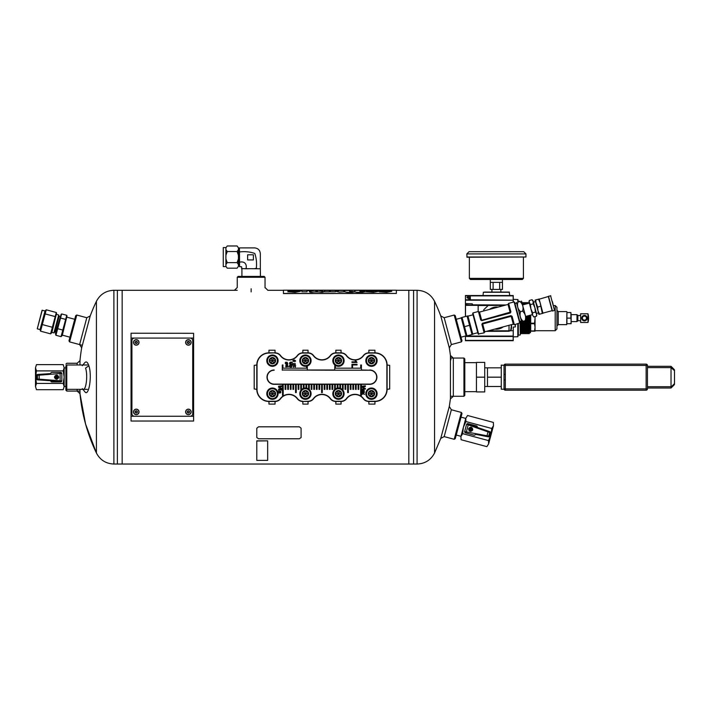 <?xml version="1.0" encoding="UTF-8"?>
<svg xmlns="http://www.w3.org/2000/svg" width="710" height="710" viewBox="0 0 710 710"><rect width="100%" height="100%" fill="white"/><g stroke="black" fill="none" stroke-linecap="round" stroke-linejoin="round"><path stroke-width="1.06" d="M77.141 389.328L77.141 391.068L79.981 393.668L85.582 424.074L96.418 453.024C100.137 460.044 105.959 463.71 113.893 464.029L122.155 464.029L122.155 290.301L122.155 464.029L408.818 464.029L408.818 290.301L408.818 464.029L413.593 464.029L413.593 290.301L413.593 464.029L417.081 464.029L417.081 290.301C425.015 290.621 430.837 294.286 434.555 301.306L434.555 453.024C430.837 460.044 425.015 463.71 417.081 464.029M69.589 341.892L68.968 340.827L75.713 315.657L76.778 315.036L69.589 341.892L82.174 345.264M237.246 277.273L238.116 276.403L264.173 276.403L265.043 277.273L237.246 277.273L237.246 287.523M79.804 391.068L66.775 391.068L65.906 390.198L65.906 388.459L66.775 389.328L87.392 389.328M66.775 391.068L66.775 365.002L87.392 365.002M77.141 365.002L77.141 363.263L66.775 363.263L65.906 364.132M454.196 315.036L455.261 315.657L462.006 340.827L461.385 341.892L454.196 315.036L444.176 317.725L440.759 315.941L449.297 347.82A175.734 175.734 0 0 1 450.903 359.792M444.176 317.725L451.365 344.572L461.385 341.892M463.941 358.053L464.801 358.923L464.801 395.408L463.941 396.278L463.941 358.053L450.903 358.053M450.424 398.878L453.344 396.278L453.344 358.053L450.424 355.453L450.424 398.878L449.297 406.51L440.759 438.389L434.555 453.024M82.289 365.685L84.792 362.677C86.265 361.088 87.614 362.109 88.848 365.73L85.555 368.126C88.004 375.031 86.123 390.491 83.159 389.231M88.848 365.73C92.415 375.856 88.697 397.627 84.792 391.645L82.289 388.645M79.981 365.002L79.981 360.662A175.734 175.734 0 0 1 81.677 347.82L90.214 315.941A175.734 175.734 0 0 1 96.418 301.306L96.418 453.024A175.734 175.734 0 0 1 79.981 393.668L79.981 389.328M76.778 315.036L86.797 317.725L79.609 344.572L81.677 347.82M440.759 438.389L444.176 436.606L451.365 409.759L449.297 406.51M461.385 412.439L462.006 413.504L455.261 438.673L454.196 439.295L461.385 412.439L451.365 409.759M191.86 333.301L131.048 333.23L193.599 333.301L193.599 421.03L131.048 421.03L191.86 421.03M113.893 464.029L113.893 290.301L117.381 290.301L117.381 464.029L117.381 290.301L237.246 290.301M408.818 292.467L408.818 290.301L417.081 290.301M136.267 411.037A0.87 0.87 0 0 1 137.021 412.341A0.87 0.87 0 0 1 135.512 412.341A0.87 0.87 0 0 1 136.267 411.037A0.87 0.87 0 0 1 137.021 412.341A0.87 0.87 0 0 1 135.512 412.341A0.87 0.87 0 0 1 136.267 411.037M133.507 411.906A2.76 2.76 0 0 1 136.267 409.146A2.76 2.76 0 0 1 139.027 411.906A2.76 2.76 0 0 1 136.267 414.667A2.76 2.76 0 0 1 133.507 411.906A2.76 2.76 0 0 1 136.267 409.146A2.76 2.76 0 0 1 139.027 411.906A2.76 2.76 0 0 1 136.267 414.667A2.76 2.76 0 0 1 133.507 411.906M188.381 341.554A0.87 0.87 0 0 1 189.135 342.85A0.87 0.87 0 0 1 187.635 342.85A0.87 0.87 0 0 1 188.381 341.554A0.87 0.87 0 0 1 189.135 342.85A0.87 0.87 0 0 1 187.635 342.85A0.87 0.87 0 0 1 188.381 341.554M185.629 342.415A2.76 2.76 0 0 1 188.381 339.664A2.76 2.76 0 0 1 191.141 342.415A2.76 2.76 0 0 1 188.381 345.175A2.76 2.76 0 0 1 185.629 342.415A2.76 2.76 0 0 1 188.381 339.664A2.76 2.76 0 0 1 191.141 342.415A2.76 2.76 0 0 1 188.381 345.175A2.76 2.76 0 0 1 185.629 342.415M268.966 404.096L275.045 404.096L275.045 401.487L268.966 401.487L268.966 404.096M335.848 404.096L341.057 404.096L341.057 401.487L335.848 401.487L335.848 404.096M368.854 404.096L374.942 404.096L374.942 401.487L368.854 401.487L368.854 404.096M341.057 350.234L335.848 350.234L335.848 352.843L341.057 352.843L341.057 350.234M254.198 365.357L254.198 388.973L256.798 389.328L256.798 365.002L254.198 365.357M389.701 388.973L389.701 365.357L387.101 365.002L387.101 389.328L389.701 388.973M275.045 350.234L268.966 350.234L268.966 352.843L275.045 352.843L275.045 350.234M308.051 350.234L302.842 350.234L302.842 352.843L308.051 352.843L308.051 350.234M374.942 350.234L368.854 350.234L368.854 352.843L374.942 352.843L374.942 350.234M302.842 404.096L308.051 404.096L308.051 401.487L302.842 401.487L302.842 404.096M66.775 365.002L65.906 365.872L65.906 388.459M131.048 421.03L131.048 333.301M340.543 388.423L340.543 384.119L350.27 384.119L350.27 389.373L350.962 389.373L350.962 384.119L352.87 384.119L352.87 389.373L353.571 389.373L353.571 384.119L369.724 384.119A6.949 6.949 0 0 0 376.673 377.161A6.949 6.949 0 0 0 369.724 370.212L361.417 370.212L361.417 365.002L360.715 365.002L360.715 368.179L335.351 368.179L335.351 365.375M360.689 384.332L358.781 384.332M334.845 365.002L334.658 370.212L282.269 369.999M358.089 384.332L356.171 384.332M355.479 384.332L353.571 384.332M352.87 384.332L350.962 384.332M350.27 384.332L348.361 384.332M347.66 384.332L345.752 384.332M345.06 384.332L343.143 384.332M342.451 384.332L340.543 384.332M339.841 384.332L337.933 384.332M337.241 384.332L335.324 384.332M334.632 384.332L332.724 384.332M332.023 384.332L330.114 384.332M329.422 384.332L327.505 384.332M326.813 384.332L324.905 384.332M324.213 384.332L322.296 384.332M321.603 384.332L319.695 384.332M318.994 384.332L317.086 384.332M316.394 384.332L314.477 384.332M313.784 384.332L311.876 384.332M311.175 384.332L309.267 384.332M308.575 384.332L306.658 384.332M305.966 384.332L304.058 384.332M303.356 384.332L301.448 384.332M300.756 384.332L298.848 384.332M298.147 384.332L296.239 384.332M295.546 384.332L293.629 384.332M292.937 384.332L291.029 384.332M290.328 384.332L288.42 384.332M287.727 384.332L285.81 384.332M285.118 384.332L283.21 384.332M282.509 384.332L274.175 384.332A7.171 7.171 0 0 1 267.004 377.161A7.171 7.171 0 0 1 274.175 369.999M307.288 369.999L334.658 369.999M361.417 369.999L369.724 370.212M361.39 384.332L369.724 384.332A7.171 7.171 0 0 0 376.895 377.161A7.171 7.171 0 0 0 369.724 369.999M313.438 398.576A10.641 10.641 0 0 1 330.469 398.576A6.727 6.727 0 0 0 335.848 401.265L341.057 401.265A6.727 6.727 0 0 0 346.445 398.576A10.641 10.641 0 0 1 363.476 398.576A6.727 6.727 0 0 0 368.854 401.265L374.942 401.265A11.937 11.937 0 0 0 386.879 389.328L386.879 365.002A11.937 11.937 0 0 0 374.942 353.065L368.854 353.065A6.727 6.727 0 0 0 363.476 355.754A10.641 10.641 0 0 1 346.445 355.754A6.727 6.727 0 0 0 341.057 353.065L335.848 353.065A6.727 6.727 0 0 0 330.469 355.754A10.641 10.641 0 0 1 313.438 355.754A6.727 6.727 0 0 0 308.051 353.065L302.842 353.065A6.727 6.727 0 0 0 297.454 355.754L297.277 355.621A10.428 10.428 0 0 1 280.601 355.621A6.949 6.949 0 0 0 275.045 352.843L268.966 353.065A11.937 11.937 0 0 0 257.02 365.002L257.02 389.328A11.937 11.937 0 0 0 268.966 401.265L275.045 401.265A6.727 6.727 0 0 0 280.423 398.576L280.601 398.709A10.428 10.428 0 0 1 297.277 398.709A6.949 6.949 0 0 0 302.842 401.487L308.051 401.265A6.727 6.727 0 0 0 313.438 398.576L313.607 398.709A10.428 10.428 0 0 1 330.292 398.709A6.949 6.949 0 0 0 335.848 401.487L335.848 401.265M275.045 353.065A6.727 6.727 0 0 1 280.423 355.754A10.641 10.641 0 0 0 297.454 355.754M302.842 401.265A6.727 6.727 0 0 1 297.454 398.576A10.641 10.641 0 0 0 280.423 398.576M274.175 370.212A6.949 6.949 0 0 0 267.226 377.161A6.949 6.949 0 0 0 274.175 384.119L285.118 384.119L285.118 389.373L285.81 389.373L285.81 384.119L287.727 384.119L287.727 389.373L288.42 389.373L288.42 384.119L298.147 384.119L298.147 389.373L298.848 389.373L298.848 384.119L300.756 384.119L300.756 389.373L301.448 389.373L301.448 384.119L311.175 384.119L311.175 389.373L311.876 389.373L311.876 384.119L313.784 384.119L313.784 389.373L314.477 389.373L314.477 384.119L321.603 384.119L321.603 392.594L322.296 392.594L322.296 384.119L324.213 384.119L324.213 389.373L324.905 389.373L324.905 384.119L326.813 384.119L326.813 389.373L327.505 389.373L327.505 384.119L337.241 384.119L337.241 388.157M337.933 388.05L337.933 384.119L339.841 384.119L339.841 388.201M285.81 384.119L285.118 384.119M288.42 384.119L287.727 384.119M298.848 384.119L298.147 384.119M301.448 384.119L300.756 384.119M311.876 384.119L311.175 384.119M314.477 384.119L313.784 384.119M322.296 384.119L321.603 384.119M324.905 384.119L324.213 384.119M327.505 384.119L326.813 384.119M337.933 384.119L337.241 384.119M340.543 384.119L339.841 384.119M350.962 384.119L350.27 384.119M353.571 384.119L352.87 384.119M334.658 370.212L361.417 370.212M368.854 401.265L368.854 401.487A6.949 6.949 0 0 1 363.298 398.709A10.428 10.428 0 0 0 346.622 398.709L346.445 398.576M341.057 353.065L341.057 352.843A6.949 6.949 0 0 1 346.622 355.621A10.428 10.428 0 0 0 363.298 355.621L363.476 355.754M308.051 353.065L308.051 352.843A6.949 6.949 0 0 1 313.607 355.621A10.428 10.428 0 0 0 330.292 355.621L330.469 355.754M386.879 365.002L387.101 365.002A12.159 12.159 0 0 0 374.942 352.843L374.942 353.065M257.02 389.328L256.798 389.328A12.159 12.159 0 0 0 268.966 401.487L268.966 401.265M268.966 353.065L268.966 352.843A12.159 12.159 0 0 0 256.798 365.002L257.02 365.002M374.942 401.265L374.942 401.487A12.159 12.159 0 0 0 387.101 389.328L386.879 389.328M302.842 353.065L302.842 352.843A6.949 6.949 0 0 0 297.277 355.621M275.045 401.265L275.045 401.487A6.949 6.949 0 0 0 280.601 398.709M308.051 401.265L308.051 401.487A6.949 6.949 0 0 0 313.607 398.709M341.057 401.265L341.057 401.487A6.949 6.949 0 0 0 346.622 398.709M368.854 353.065L368.854 352.843A6.949 6.949 0 0 0 363.298 355.621M335.848 353.065L335.848 352.843A6.949 6.949 0 0 0 330.292 355.621M357.032 362.464L351.956 362.464L351.956 361.851L355.914 361.851L355.169 360.609L355.763 360.609L357.032 362.464M351.956 367.434L351.956 364.292L357.015 364.292L357.015 364.958L352.559 364.958L352.559 367.434L351.956 367.434M361.905 386.24L365.384 385.796L365.384 386.488L362.411 387.474L365.384 388.494L365.384 389.107L361.905 389.107L364.816 388.663L361.905 387.243L364.869 386.24L361.905 386.24M361.905 391.529L362.224 391.45C362.171 389.311 362.597 389.293 363.511 391.414L363.715 389.719C364.887 391.29 364.283 392.044 361.905 391.964L361.905 391.529M362.295 390.234L363.183 391.414L362.295 390.234M361.905 392.728L361.905 392.204L363.209 393.127L364.434 392.275L363.564 393.375L364.434 394.503L363.218 393.651L361.905 394.556L362.872 393.393L361.905 392.728M278.515 386.24L281.985 385.796L281.985 386.488L279.012 387.474L281.985 388.494L281.985 389.107L278.515 389.107L281.417 388.663L278.515 387.243L281.471 386.24L278.515 386.24M281.506 390.225L281.985 389.799L281.506 390.225M278.515 390.225L281.036 389.799L278.515 390.225M278.515 391.29L280.672 391.254C281.222 392.701 280.503 393.251 278.515 392.914L278.515 392.488C281.107 392.115 281.107 391.716 278.515 391.29M294.268 360.352C290.523 361.594 298.022 361.567 294.268 360.352M294.268 360.005C298.945 362.082 289.369 361.798 294.268 360.005M293.23 363.653L292.902 365.02L292.902 363.183C294.641 364.62 295.289 364.754 294.854 363.6L294.89 363.245C295.777 365.109 295.227 365.251 293.23 363.653M294.57 365.827C293.452 367.505 293.132 367.363 293.629 365.384L293.656 365.739C293.558 367.043 293.727 367.043 294.171 365.756L295.635 365.712L295.316 367.088L295.316 365.978L294.57 365.827M292.13 362.659C289.147 363.156 289.147 363.635 292.13 364.106L292.13 364.47C288.713 365.623 288.677 361.195 292.13 362.295L292.13 362.659M291.322 366.715C291.748 365.171 291.482 365.277 290.532 367.034C289.023 366.662 288.926 365.969 290.239 364.958L290.275 365.304C289.644 366.901 289.822 366.955 290.807 365.455C292.334 365.251 292.511 365.783 291.348 367.07L291.322 366.715M287.816 363.884C285.491 364.15 284.772 363.591 285.642 362.18L286.068 363.538C286.609 361.718 287.106 361.736 287.568 363.573L287.816 363.884M286.849 362.464C284.302 363.635 289.316 363.706 286.849 362.464M285.802 365.783L286.059 365.712C286.015 363.999 286.352 363.99 287.089 365.694L287.248 364.336C288.18 365.597 287.701 366.191 285.802 366.129L285.802 365.783M286.121 364.745L286.822 365.685L286.121 364.745M285.802 366.884L288.579 366.546L285.802 366.884M334.632 389.515L334.632 384.119M335.324 384.119L335.324 388.965M308.575 388.965L308.575 384.119M309.267 384.119L309.267 389.515M283.21 384.119L283.21 395.408L282.509 395.408L282.509 384.119M348.361 384.119L348.361 392.586L347.66 392.586L347.66 384.119M345.752 384.119L345.752 389.373L345.06 389.373L345.06 384.119M343.143 384.119L343.143 389.373L342.451 389.373L342.451 384.119M358.781 384.119L358.781 389.373L358.089 389.373L358.089 384.119M356.171 384.119L356.171 389.373L355.479 389.373L355.479 384.119M332.724 384.119L332.724 389.373L332.023 389.373L332.023 384.119M330.114 384.119L330.114 389.373L329.422 389.373L329.422 384.119M319.695 384.119L319.695 389.373L318.994 389.373L318.994 384.119M317.086 384.119L317.086 389.373L316.394 389.373L316.394 384.119M296.239 384.119L296.239 392.594L295.546 392.594L295.546 384.119M293.629 384.119L293.629 389.373L292.937 389.373L292.937 384.119M291.029 384.119L291.029 389.373L290.328 389.373L290.328 384.119M306.658 384.119L306.658 388.157M305.966 388.05L305.966 384.119M304.058 384.119L304.058 388.201M303.356 388.423L303.356 384.119M282.269 370.212L282.269 365.002L282.962 365.002L282.962 368.179L306.587 368.179L306.587 366.191M307.288 365.996L307.288 370.212M361.39 384.119L361.39 395.408L360.689 395.408L360.689 384.119M267.484 393.668A4.952 4.952 0 0 1 274.912 389.382A4.952 4.952 0 0 1 274.912 397.955A4.952 4.952 0 0 1 267.484 393.668M269.303 393.668A3.133 3.133 0 0 1 274.007 390.953A3.133 3.133 0 0 1 274.007 396.384A3.133 3.133 0 0 1 269.303 393.668M266.791 393.668A5.644 5.644 0 0 1 275.258 388.778A5.644 5.644 0 0 1 275.258 398.558A5.644 5.644 0 0 1 266.791 393.668M270.901 391.121L273.945 391.068L270.936 391.068L269.427 393.668L270.936 396.278L273.945 396.278L275.445 393.668L273.945 396.278L272.436 393.668L275.445 393.668L273.945 391.068L275.445 393.668M273.945 391.068L270.936 396.278L273.945 396.278M270.936 391.068L272.436 393.668L269.463 393.73M300.49 393.668A4.952 4.952 0 0 1 307.918 389.382A4.952 4.952 0 0 1 307.918 397.955A4.952 4.952 0 0 1 300.49 393.668M302.309 393.668A3.133 3.133 0 0 1 307.013 390.953A3.133 3.133 0 0 1 307.013 396.384A3.133 3.133 0 0 1 302.309 393.668M299.798 393.668A5.644 5.644 0 0 1 308.264 388.778A5.644 5.644 0 0 1 308.264 398.558A5.644 5.644 0 0 1 299.798 393.668M303.907 391.121L306.951 391.068L303.942 391.068L302.433 393.668L303.942 396.278L306.951 396.278L308.451 393.668L306.951 396.278L305.442 393.668L308.451 393.668L306.951 391.068L308.451 393.668M306.951 391.068L303.942 396.278L306.951 396.278M303.942 391.068L305.442 393.668L302.469 393.73M333.505 393.668A4.952 4.952 0 0 1 340.933 389.382A4.952 4.952 0 0 1 340.933 397.955A4.952 4.952 0 0 1 333.505 393.668M335.315 393.668A3.133 3.133 0 0 1 340.019 390.953A3.133 3.133 0 0 1 340.019 396.384A3.133 3.133 0 0 1 335.315 393.668M332.812 393.668A5.644 5.644 0 0 1 341.279 388.778A5.644 5.644 0 0 1 341.279 398.558A5.644 5.644 0 0 1 332.812 393.668M336.913 391.121L339.957 391.068L336.948 391.068L335.448 393.668L336.948 396.278L339.957 396.278L341.466 393.668L339.957 396.278L338.457 393.668L341.466 393.668L339.957 391.068L341.466 393.668M339.957 391.068L336.948 396.278L339.957 396.278M336.948 391.068L338.457 393.668L335.484 393.73M366.511 393.668A4.952 4.952 0 0 1 373.939 389.382A4.952 4.952 0 0 1 373.939 397.955A4.952 4.952 0 0 1 366.511 393.668M368.33 393.668A3.133 3.133 0 0 1 373.034 390.953A3.133 3.133 0 0 1 373.034 396.384A3.133 3.133 0 0 1 368.33 393.668M365.819 393.668A5.644 5.644 0 0 1 374.285 388.778A5.644 5.644 0 0 1 374.285 398.558A5.644 5.644 0 0 1 365.819 393.668M369.919 391.121L372.972 391.068L369.963 391.068L368.454 393.668L369.963 396.278L372.972 396.278L374.472 393.668L372.972 396.278L371.463 393.668L374.472 393.668L372.972 391.068L374.472 393.668M372.972 391.068L369.963 396.278L372.972 396.278M369.963 391.068L371.463 393.668L368.49 393.73M267.484 360.662A4.952 4.952 0 0 1 274.912 356.376A4.952 4.952 0 0 1 274.912 364.949A4.952 4.952 0 0 1 267.484 360.662M269.303 360.662A3.133 3.133 0 0 1 274.007 357.946A3.133 3.133 0 0 1 274.007 363.378A3.133 3.133 0 0 1 269.303 360.662M266.791 360.662A5.644 5.644 0 0 1 275.258 355.772A5.644 5.644 0 0 1 275.258 365.552A5.644 5.644 0 0 1 266.791 360.662M270.901 358.115L273.945 358.053L270.936 358.053L269.427 360.662L270.936 363.263L273.945 363.263L275.445 360.662L273.945 363.263L272.436 360.662L275.445 360.662L273.945 358.053L275.445 360.662M273.945 358.053L270.936 363.263L273.945 363.263M270.936 358.053L272.436 360.662L269.463 360.724M366.511 360.662A4.952 4.952 0 0 1 373.939 356.376A4.952 4.952 0 0 1 373.939 364.949A4.952 4.952 0 0 1 366.511 360.662M368.33 360.662A3.133 3.133 0 0 1 373.034 357.946A3.133 3.133 0 0 1 373.034 363.378A3.133 3.133 0 0 1 368.33 360.662M365.819 360.662A5.644 5.644 0 0 1 374.285 355.772A5.644 5.644 0 0 1 374.285 365.552A5.644 5.644 0 0 1 365.819 360.662M369.919 358.115L372.972 358.053L369.963 358.053L368.454 360.662L369.963 363.263L372.972 363.263L374.472 360.662L372.972 363.263L371.463 360.662L374.472 360.662L372.972 358.053L374.472 360.662M372.972 358.053L369.963 363.263L372.972 363.263M369.963 358.053L371.463 360.662L368.49 360.724M300.49 360.662A4.952 4.952 0 0 1 307.918 356.376A4.952 4.952 0 0 1 307.918 364.949A4.952 4.952 0 0 1 300.49 360.662M302.309 360.662A3.133 3.133 0 0 1 307.013 357.946A3.133 3.133 0 0 1 307.013 363.378A3.133 3.133 0 0 1 302.309 360.662M299.798 360.662A5.644 5.644 0 0 1 308.264 355.772A5.644 5.644 0 0 1 308.264 365.552A5.644 5.644 0 0 1 299.798 360.662M303.907 358.115L306.951 358.053L303.942 358.053L302.433 360.662L303.942 363.263L306.951 363.263L308.451 360.662L306.951 363.263L305.442 360.662L308.451 360.662L306.951 358.053L308.451 360.662M306.951 358.053L303.942 363.263L306.951 363.263M303.942 358.053L305.442 360.662L302.469 360.724M333.505 360.662A4.952 4.952 0 0 1 340.933 356.376A4.952 4.952 0 0 1 340.933 364.949A4.952 4.952 0 0 1 333.505 360.662M335.315 360.662A3.133 3.133 0 0 1 340.019 357.946A3.133 3.133 0 0 1 340.019 363.378A3.133 3.133 0 0 1 335.315 360.662M332.812 360.662A5.644 5.644 0 0 1 341.279 355.772A5.644 5.644 0 0 1 341.279 365.552A5.644 5.644 0 0 1 332.812 360.662M336.913 358.115L339.957 358.053L336.948 358.053L335.448 360.662L336.948 363.263L339.957 363.263L341.466 360.662L339.957 363.263L338.457 360.662L341.466 360.662L339.957 358.053L341.466 360.662M339.957 358.053L336.948 363.263L339.957 363.263M336.948 358.053L338.457 360.662L335.484 360.724M188.381 411.037A0.87 0.87 0 0 1 189.135 412.341A0.87 0.87 0 0 1 187.635 412.341A0.87 0.87 0 0 1 188.381 411.037A0.87 0.87 0 0 1 189.135 412.341A0.87 0.87 0 0 1 187.635 412.341A0.87 0.87 0 0 1 188.381 411.037M185.629 411.906A2.76 2.76 0 0 1 188.381 409.146A2.76 2.76 0 0 1 191.141 411.906A2.76 2.76 0 0 1 188.381 414.667A2.76 2.76 0 0 1 185.629 411.906A2.76 2.76 0 0 1 188.381 409.146A2.76 2.76 0 0 1 191.141 411.906A2.76 2.76 0 0 1 188.381 414.667A2.76 2.76 0 0 1 185.629 411.906M136.267 341.554A0.87 0.87 0 0 1 137.021 342.85A0.87 0.87 0 0 1 135.512 342.85A0.87 0.87 0 0 1 136.267 341.554A0.87 0.87 0 0 1 137.021 342.85A0.87 0.87 0 0 1 135.512 342.85A0.87 0.87 0 0 1 136.267 341.554M133.507 342.415A2.76 2.76 0 0 1 136.267 339.664A2.76 2.76 0 0 1 139.027 342.415A2.76 2.76 0 0 1 136.267 345.175A2.76 2.76 0 0 1 133.507 342.415A2.76 2.76 0 0 1 136.267 339.664A2.76 2.76 0 0 1 139.027 342.415A2.76 2.76 0 0 1 136.267 345.175A2.76 2.76 0 0 1 133.507 342.415M134.527 338.075L190.12 338.075A2.609 2.609 0 0 1 192.729 340.685L192.729 413.646A2.609 2.609 0 0 1 190.12 416.255L134.527 416.255A2.609 2.609 0 0 1 131.918 413.646L131.918 340.685A2.609 2.609 0 0 1 134.527 338.075M646.135 364.132L646.135 365.437L647.44 365.437A1.305 1.305 0 0 0 646.135 364.132L505.325 364.132A1.305 1.305 0 0 0 504.029 365.437L504.029 389.222L501.269 389.222L501.269 365.109L505.325 365.437L505.325 388.894L504.029 388.894A1.305 1.305 0 0 0 505.325 390.198L505.325 388.894L646.135 388.894L646.135 390.198L505.325 390.198M674.118 369.404A1.305 0.754 135 0 1 674.118 370.318L671.021 367.611L671.021 388.024L674.118 384.927A1.305 1.305 0 0 0 674.5 384.012L674.5 370.318A1.305 1.305 0 0 0 674.118 369.404L671.021 366.307L647.44 366.307M647.44 365.437L647.44 388.894L646.135 388.894L646.135 365.437L505.325 365.437L505.325 364.132M476.445 377.161L476.445 362.402L484.717 362.402L484.717 377.161L476.445 377.161L476.445 391.929L484.717 391.929L484.717 377.161M501.269 367.842L484.717 367.842M487.477 367.842L487.477 386.48L484.717 386.48M501.269 377.161L487.477 377.161M501.269 386.48L487.477 386.48M671.021 388.024L647.44 388.024M671.021 366.307L671.065 367.274M504.029 379.957L505.325 379.957M504.029 374.374L505.325 374.374M646.135 390.198A1.305 1.305 0 0 0 647.44 388.894M671.065 387.056L674.118 384.012A1.305 0.754 45 0 1 674.118 384.927M474.129 435.186L465.405 432.851A0.87 0.87 0 0 1 464.793 432.239A8.689 8.689 0 0 1 464.651 431.6L466.594 424.332A0.87 0.87 0 0 1 467.535 424.074L489.847 431.671A0.87 0.87 18.8 0 1 490.406 432.727L489.465 436.233L488.72 436.091A0.87 0.87 101.2 0 1 487.717 436.712L475.558 434.316A8.689 8.689 0 0 1 474.972 434.964A0.87 0.87 0 0 1 474.129 435.186M465.334 432.292A0.87 0.87 0 0 1 464.651 431.6L488.72 436.091L489.687 432.479L466.594 424.332A8.689 8.689 0 0 1 467.038 423.852A0.87 0.87 0 0 1 467.881 423.621L476.605 425.964A0.87 0.87 0 0 1 477.218 426.577A8.689 8.689 0 0 1 477.404 427.438L467.579 424.092M468.573 428.751C469.257 431.786 470.65 432.168 472.762 429.878C472.079 426.843 470.686 426.47 468.573 428.751M489.465 436.233A0.87 0.87 -168.8 0 1 488.453 436.863L487.717 436.712M460.932 436.446L461.065 439.721L460.932 436.446L462.68 433.668L488.498 440.582L488.622 443.865L486.874 446.643L488.622 443.865L491.063 434.777L491.746 428.476L465.929 421.554L463.373 427.358L460.932 436.446L461.065 439.721L486.874 446.643L488.622 443.865M462.68 433.668L463.373 427.358L465.804 418.279L465.929 421.554M488.498 440.582L491.063 434.777L493.494 425.698L491.746 428.476M493.37 422.414L493.494 425.698L493.37 422.414L467.553 415.501L465.804 418.279L467.553 415.501M469.328 429.293L469.496 428.662L470.437 428.92L470.686 427.97L471.316 428.139L471.067 429.089L472.008 429.337L471.839 429.967L470.899 429.719L470.641 430.659L470.011 430.491L470.268 429.55L469.328 429.293M470.162 431.201A1.953 1.953 0 0 1 468.857 428.583A1.953 1.953 0 0 1 471.617 427.606A1.953 1.953 0 0 1 470.162 431.201M486.785 436.535L488.24 431.13M466.186 432.461L468.36 424.358M510.907 311.894L510.206 312.622L481.673 320.263L480.697 319.988L481.771 320.636L510.304 312.995L510.907 311.894L508.626 303.374L514.076 301.919L514.963 303.552L516.223 303.214M467.979 316.145L473.011 314.796L472.966 312.933L478.416 311.468L479.303 313.11M482.472 323.254L481.868 324.355L482.472 323.254L511.005 315.613L482.667 323.955L511.191 316.314L513.294 324.159L513.827 324.47L513.472 323.139M511.448 316.03L511.005 315.613M512.079 316.261L514.359 324.772L520.119 322.784L514.608 302.22M472.656 313.465L478.167 334.019L484.149 332.866L481.868 324.355M508.671 305.238L510.508 312.089L481.673 320.263L479.481 312.089L508.014 304.439L510.304 312.995M481.327 320.21L478.948 311.779L479.481 312.089M497.896 307.155A11.076 11.076 0 0 0 489.589 309.374A11.076 11.076 0 0 1 497.896 307.155M484.149 332.866L482.667 323.955L484.761 331.801L513.294 324.159M511.635 316.287L514.359 324.772M494.879 329.094A11.076 11.076 0 0 0 503.186 326.866A11.076 11.076 0 0 1 494.879 329.094M467.109 295.537L465.423 295.537L465.423 316.527M465.529 303.773L465.485 316.509M508.36 330.736L510.206 330.736L508.795 331.153L510.206 330.736L511.395 328.641L511.369 329.396L511.537 324.63L510.73 330.292M517.883 301.182L518.105 302.025L518.318 301.182L520.279 301.439M518.105 323.769L518.105 334.845L518.105 323.769M508.795 331.153L487.193 331.153M505.582 305.096L465.52 305.096M465.503 304.67L469.763 305.096M478.149 305.096L478.149 311.548M504.286 305.442L488.231 305.442L483.785 309.702L483.661 310.962M488.489 330.807L507.987 330.807A1.038 1.038 0 0 0 509.026 329.76L509.026 325.304M513.206 302.149L513.153 295.537L465.423 295.537M513.153 295.537L509.718 295.537L509.221 292.058L496.388 292.058L508.324 292.058M511.626 324.603L511.475 328.73L510.446 330.718L508.884 331.25L486.474 331.348M515.371 324.505L515.371 326.911L513.286 327.07L513.215 340.711M518.06 302.034L517.803 299.531L513.286 299.371L513.286 302.132M518.06 323.778L518.016 336.505L518.016 323.795M465.423 303.694L465.423 300.57M505.981 304.989L472.7 304.839L472.239 303.836L465.423 303.587M465.423 336.016L465.423 340.711L513.153 340.711L513.25 330.718L510.446 330.718M513.286 327.07L513.25 330.718M465.423 299.771L513.188 300.188L465.423 300.188M509.434 292.263L483.341 292.263L483.057 295.537L473.517 295.537M469.763 295.821L470.268 296.017L470.357 299.602L466.869 297.641L467.588 296.869L469.763 297.925L469.763 295.821L467.588 296.869M512.416 324.399L513.774 324.346M470.357 299.602L469.763 297.925M484.451 292.058L505.52 292.058M483.341 292.263L496.388 292.058M587.986 313.776L580.638 313.776L580.638 322.464L587.986 322.464A16.508 16.508 0 0 0 587.986 313.776L587.986 322.464M586.203 320.192L587.046 318.897M586.948 317.077L585.484 315.604M585.342 315.551L583.016 315.799M587.161 318.186L587.081 317.494M585.209 320.734L586.087 320.281M581.721 318.337L582.324 320.024L583.806 320.769A2.725 2.725 0 0 0 583.939 320.796L585.067 320.769M582.271 316.465L581.756 317.627M582.892 315.879L582.369 316.349M584.436 315.4A2.725 2.725 0 0 1 586.797 319.482A2.725 2.725 0 0 1 582.076 319.482A2.725 2.725 0 0 1 584.436 315.4M566.926 321.106L566.926 323.707M566.926 315.524L566.926 320.725M566.926 312.542L566.926 315.142M535.047 331.153L534.488 331.153L535.047 327.337L535.047 331.153M535.047 327.337L534.488 323.742L535.047 318.124L535.047 327.337M535.047 316.589L535.047 318.124M534.488 323.742L530.698 323.742L530.698 331.153L534.488 331.153M530.698 330.931L534.488 330.931M530.485 315.151L530.485 332.67L530.698 315.098L530.698 323.201L534.488 323.201M566.926 311.823L566.704 324.639L566.926 311.823M556.933 310.305L558.237 311.61L566.704 311.61M556.933 307.261L556.933 328.978L555.193 330.718L555.193 305.531L556.933 307.261M553.436 305.531L555.193 305.531M529.696 315.364L529.696 332.67L530.485 332.67M529.696 303.569L529.11 302.549L529.11 303.188M529.11 315.524L529.11 333.691L529.696 332.67M522.01 303.276L522.427 302.549L523.013 303.276L523.723 302.549L524.308 303.276L525.027 302.549L525.613 303.276L526.332 302.549L526.918 303.276L527.636 302.549L528.524 303.276L528.941 302.549L528.941 303.232M528.941 315.568L529.11 333.691M527.805 302.549L527.805 303.534M527.805 315.87L527.805 333.691L528.222 332.972L528.941 333.691M527.636 302.549L527.636 303.578M527.636 315.914L527.805 333.691M526.5 302.549L526.5 303.889M526.5 316.225L526.5 318.142M526.5 320.334L526.5 333.691L526.918 332.972L527.636 333.691M526.332 302.549L526.332 303.933M526.332 316.269L526.332 317.512M526.332 320.379L526.5 333.691M525.196 302.549L525.196 304.235M525.16 320.689C526.252 317.006 525.391 313.802 522.596 311.104L520.501 311.663C519.436 315.4 520.288 318.604 523.075 321.248C521.14 321.772 521.14 321.772 523.075 321.248C521.14 321.772 521.14 321.772 523.075 321.248L525.16 320.689C527.095 320.174 527.095 320.174 525.16 320.689C527.095 320.174 527.095 320.174 525.16 320.689L525.196 333.691L525.613 332.972L526.332 333.691M525.027 302.549L525.027 304.279M525.027 320.725L525.196 333.691M523.9 302.549L523.9 304.581M523.9 321.026L523.9 333.691L524.308 332.972L525.027 333.691M523.723 302.549L523.723 304.625M523.723 321.08L523.9 333.691M522.596 302.549L522.596 303.552M522.596 321.381L522.596 333.691L523.013 332.972L523.723 333.691M522.427 321.426L522.596 333.691M521.291 321.479L521.291 333.691L521.708 332.972L522.427 333.691M521.122 321.381L521.291 333.691M520.528 321.248L520.528 332.67L521.122 333.691M520.279 321.319L520.279 334.845L520.057 323.139M570.902 323.707L571.133 321.106L571.133 323.707L567.157 323.707M571.133 321.106L570.902 318.124L567.157 318.124M570.902 318.124L570.902 312.542L567.157 312.542M570.902 312.542L571.133 315.142M580.638 315.098L580.638 321.151M580.203 315.533L577.86 315.533L577.86 320.716L580.203 320.716M577.86 315.533L576.981 314.645L576.981 321.594L577.86 320.716M571.133 314.645L576.981 314.645M571.133 315.524L571.133 320.725M584.436 316.092A2.032 2.032 0 0 1 586.194 319.136A2.032 2.032 0 0 1 582.679 319.136A2.032 2.032 0 0 1 584.436 316.092M470.464 279.483L469.363 278.382L523.412 278.382L522.311 279.483L470.464 279.483L509.079 279.483M493.113 282.358L493.113 289.414L490.317 289.414L490.317 282.358L502.458 282.358L502.458 279.704M493.113 289.414L499.662 289.414L499.662 282.358M499.662 289.414L502.458 289.414L502.458 282.358M522.311 279.483L504.659 279.483M482.702 279.483L478.185 279.483L482.702 279.483M469.363 278.382L469.363 257.224M525.95 257.002L467.047 257.224L466.825 253.914L525.95 253.914L525.95 257.002L466.825 257.002M525.95 253.914L523.749 251.704L469.026 251.704L466.825 253.914M522.596 311.104C523.678 307.412 522.826 304.217 520.022 301.51L517.936 302.07C516.001 302.584 516.001 302.584 517.936 302.07C516.001 302.584 516.001 302.584 517.936 302.07L517.741 302.886M520.501 311.663C517.723 309.01 516.862 305.815 517.936 302.07M520.022 301.51C521.957 300.996 521.957 300.996 520.022 301.51C521.957 300.996 521.957 300.996 520.022 301.51L520.599 302.114M521.726 303.56L522.471 304.963M517.484 304.696L517.661 306.951M521.513 301.111L526.651 320.29M516.454 302.469L521.593 321.648M519.764 321.452L521.016 321.115M553.117 304.341L552.407 301.688M533.183 303.853L530.432 304.59L528.985 301.741L529.332 300.472L529.243 302.7L529.332 300.472L532.083 299.735L533.272 301.617L532.083 299.735L533.015 300.667L533.183 303.853L534.923 307.794L535.393 312.08L532.642 312.826L530.903 308.877L532.553 315.054L532.642 312.826M530.432 304.59L530.903 308.877L529.243 302.7M533.742 316.944L532.553 315.054L533.742 316.944L536.494 316.198L536.582 313.971L535.393 312.08M539.564 314.202L542.316 313.456L540.088 302.593L538.491 299.194L535.1 300.108L537.647 307.066L537.967 310.802L539.564 314.202L538.925 314.37L535.5 301.59L533.414 302.149M538.491 299.194L539.13 299.025L540.088 302.593L542.955 313.287L542.316 313.456M540.408 306.329L537.647 307.066M535.739 299.931L536.059 303.667M536.441 313.447L538.526 312.888L537.967 310.802M536.494 316.198L536.84 314.929L533.272 301.617M550.845 295.848L548.484 296.248L552.442 311.015L550.25 303.694M539.174 299.185L548.324 296.523L552.167 310.865M396.358 293.452L283.432 293.558L283.432 290.186L396.358 290.186L396.358 293.452L283.432 293.452M389.426 290.567C392.461 290.434 392.461 290.328 389.426 290.257L379.184 290.63L387.127 291.269L379.202 291.828L386.675 292.307L391.778 291.331L383.826 290.567L389.426 290.567C392.461 290.434 392.461 290.328 389.426 290.257L379.184 290.612M386.675 290.656L383.826 290.567M381.545 291.411L387.127 291.269M356.766 290.301L362.695 290.257C365.89 290.328 365.89 290.443 362.695 290.594C365.89 290.443 365.89 290.328 362.695 290.257L354.84 290.399M362.695 290.594L359.872 290.701M362.81 291.198C365.295 291.011 365.295 290.843 362.81 290.701C365.295 290.843 365.295 291.011 362.81 291.198L359.872 291.357M356.766 290.257L354.84 290.355L354.84 291.908L356.766 292.307L362.695 292.307L365.171 291.801L362.695 291.357M352.053 291.402L354.609 291.828L352.258 292.307L347.066 292.307L344.714 291.828L344.714 290.39L349.666 290.39L349.666 291.402L352.053 291.402L349.666 291.402M343.853 290.399L343.853 291.783L339.229 292.085L335.439 291.153L335.439 291.783L330.336 291.783L330.336 290.399L343.853 290.399M329.467 290.39L329.467 291.81L324.612 291.81L324.612 290.39L329.467 290.39M324.026 291.81L318.861 290.328L314.228 290.328L309.294 291.597C309.658 292.369 311.255 292.476 314.06 291.925L319.03 291.925C321.852 292.467 323.44 292.36 323.795 291.588L324.026 291.783M310.341 290.621C313.394 290.479 313.394 290.372 310.341 290.301L292.662 290.301L310.341 290.257C313.394 290.328 313.394 290.434 310.341 290.576L307.057 290.576L307.057 291.783L301.91 291.783L301.91 290.576L292.209 290.576M292.209 290.639L295.165 290.683L292.209 290.639M290.452 291.304L296.097 291.233L287.781 291.766L295.165 292.316L300.357 291.322L295.165 290.639M296.097 291.189L287.781 290.585L292.662 290.257M310.341 290.576C313.394 290.434 313.394 290.328 310.341 290.257L310.341 290.301M370.868 290.301L376.282 290.257C379.317 290.328 379.317 290.434 376.282 290.567C379.317 290.434 379.317 290.328 376.282 290.257L365.765 290.63M376.282 290.567L370.3 290.567M370.3 290.656L373.531 290.701L370.3 290.656M368.108 291.402L374.099 291.304L365.756 291.828L373.531 292.307L378.634 291.331L373.531 290.656M374.099 291.26L365.756 290.612L370.868 290.257M368.108 291.446L365.756 291.845M378.634 291.357L373.531 290.701M376.282 290.612C379.317 290.479 379.317 290.372 376.282 290.301M292.662 290.301L287.781 290.612M290.452 291.348L287.781 291.792M300.348 291.348L295.165 290.683M314.228 290.328L309.294 291.632M323.795 291.632L318.861 290.328M317.459 291.26L315.799 291.26M318.861 290.372L314.228 290.372M329.467 290.434L324.612 290.434M334.96 290.31L338.741 290.736M334.96 290.355L330.336 290.443M343.853 290.443L338.741 290.443M354.609 291.845L352.053 291.446M349.666 290.434L344.714 290.434M365.171 291.819L362.695 291.402M362.81 291.242C365.295 291.056 365.295 290.887 362.81 290.745M362.695 290.639C365.89 290.488 365.89 290.372 362.695 290.301M381.545 291.446L379.211 291.845M391.778 291.357L386.675 290.701M389.426 290.612C392.461 290.479 392.461 290.372 389.426 290.301M472.833 334.321L467.89 315.87M466.15 336.114L461.207 317.654M462.032 317.441L467.065 316.083L472.017 334.543L466.976 335.892L462.032 317.441M464.5 326.671L469.541 325.313M477.812 332.697L472.771 334.046M466.062 335.839L461.03 337.188M299.363 426.808L258.538 426.808L256.798 428.228L258.538 426.799L299.363 426.799L301.102 428.21L299.363 426.799M301.102 428.228L301.102 437.537L299.363 438.771L258.538 438.771L256.798 437.537L256.798 428.21M241.515 268.646L260.339 268.762L260.339 253.71C259.993 250.177 258.049 248.234 254.508 247.888L239.465 247.888L239.572 266.711M239.465 251.952C244.879 251.278 249.982 251.775 254.783 253.443C256.443 258.245 256.94 263.348 256.266 268.762M257.348 268.762L256.266 268.309L254.109 268.762M239.465 254.118L239.465 250.87M260.339 268.762L260.437 276.403M239.465 263.286L239.465 260.153M239.465 262.238C244.222 260.907 247.311 264.005 245.971 268.762M248.074 268.762L244.923 268.762M247.63 259.931L247.63 254.801L253.399 254.801L253.399 259.931L247.63 259.931L247.63 254.801M237.113 245.971L227.227 245.971L225.904 247.852L225.904 249.636L227.227 251.526L237.113 251.526L238.436 249.636L238.436 247.852L237.113 245.971L238.436 247.852M227.227 251.526L225.904 255.289L225.904 258.866L227.227 262.629L237.113 262.629L238.436 258.866L238.436 255.289L237.113 251.526M237.113 268.185L238.436 266.303L237.113 268.185L227.227 268.185L225.904 266.303L225.904 264.519L227.227 262.629M237.113 262.629L238.436 264.519L238.436 266.303M227.227 268.185L225.904 266.303M225.904 264.519L225.904 258.866M225.904 255.289L225.904 249.636M225.904 247.852L227.227 245.971M238.436 255.289L238.436 249.636M238.436 264.519L238.436 258.866M239.465 264.599L238.436 264.599M225.904 247.577L223.26 247.577L223.26 266.578L225.904 266.578M241.924 268.762L241.515 266.711L239.607 266.711M253.399 259.931L253.399 254.801M45.697 310.297L46.256 309.817L56.312 312.506L50.596 333.851L40.541 331.153L40.053 329.546M50.596 333.851L51.821 332.697L56.56 313.243M52.362 327.266L42.298 324.568L40.541 331.153M55.22 316.598L45.156 313.9L42.298 324.568M46.256 309.817L45.156 313.9M56.312 312.506L56.551 313.208M66.997 316.003L66.758 315.311L61.646 313.935L61.087 314.423M61.646 313.935L55.921 335.28L55.442 333.664L61.06 314.45M66.758 315.311L65.666 319.393L60.545 318.027M65.666 319.393L61.042 336.647L55.921 335.28M61.042 336.647L62.258 335.493L67.006 316.039M62.8 330.061L57.688 328.695M37.257 328.828L42.059 310.288L45.041 310.927L40.044 329.582L37.257 328.828L42.254 310.181M55.85 332.147L54.936 331.898L53.933 332.901L58.726 315L56.702 314.459M54.936 331.898L59.099 316.367L58.726 315M267.661 440.999L267.661 460.382L256.798 460.382L256.798 440.839L267.661 440.839L256.798 440.999M51.75 372.386L60.776 372.386A0.87 0.87 0 0 1 61.53 372.821A8.689 8.689 0 0 1 61.832 373.398L61.832 380.924A0.87 0.87 0 0 1 60.998 381.421L37.479 379.85A0.87 0.87 -176.2 0 1 36.663 378.98L36.663 375.35L37.426 375.297A0.87 0.87 -93.8 0 1 38.233 374.427L50.596 373.602A8.689 8.689 0 0 1 50.996 372.821A0.87 0.87 0 0 1 51.75 372.386M60.998 372.91A0.87 0.87 0 0 1 61.832 373.398L37.426 375.297L37.426 379.033L61.832 380.924A8.689 8.689 0 0 1 61.53 381.51A0.87 0.87 0 0 1 60.776 381.945L51.75 381.945A0.87 0.87 0 0 1 50.996 381.51A8.689 8.689 0 0 1 50.596 380.729L60.945 381.412M58.779 377.161C57.332 374.41 55.886 374.41 54.439 377.161C55.886 379.921 57.332 379.921 58.779 377.161M36.663 375.35A0.87 0.87 -3.8 0 1 37.479 374.481L38.233 374.427M64.166 367.762L63.199 364.629L64.166 367.762L63.199 370.895L36.467 370.895L35.5 367.762L36.467 364.629L35.5 367.762L35.5 377.161L36.467 383.435L63.199 383.435L64.166 377.161L64.166 367.762L63.199 364.629L36.467 364.629L35.5 367.762M63.199 370.895L64.166 377.161L64.166 386.568L63.199 383.435M36.467 370.895L35.5 377.161L35.5 386.568L36.467 383.435M36.467 389.701L35.5 386.568L36.467 389.701L63.199 389.701L64.166 386.568L63.199 389.701M57.918 376.841L57.918 377.489L56.933 377.489L56.933 378.465L56.285 378.465L56.285 377.489L55.309 377.489L55.309 376.841L56.285 376.841L56.285 375.865L56.933 375.865L56.933 376.841L57.918 376.841M56.614 375.208A1.953 1.953 0 0 1 58.548 377.4A1.953 1.953 0 0 1 56.134 379.06A1.953 1.953 0 0 1 56.614 375.208M39.174 374.365L39.174 379.965M60.119 372.972L60.119 381.359M251.145 288.784L251.145 291.881M136.267 409.279A2.627 2.627 0 0 1 138.894 411.906A2.627 2.627 0 0 1 136.267 414.533A2.627 2.627 0 0 1 133.64 411.906A2.627 2.627 0 0 1 136.267 409.279M136.267 410.788A1.127 1.127 0 0 1 137.243 412.466A1.127 1.127 0 0 1 135.299 412.466A1.127 1.127 0 0 1 136.267 410.788M188.381 339.788A2.627 2.627 0 0 1 191.008 342.415A2.627 2.627 0 0 1 188.381 345.051A2.627 2.627 0 0 1 185.754 342.415A2.627 2.627 0 0 1 188.381 339.788M188.381 341.297A1.127 1.127 0 0 1 189.357 342.983A1.127 1.127 0 0 1 187.413 342.983A1.127 1.127 0 0 1 188.381 341.297M131.048 338.075L193.599 338.075M193.599 416.255L131.048 416.255M188.381 409.279A2.627 2.627 0 0 1 191.008 411.906A2.627 2.627 0 0 1 188.381 414.533A2.627 2.627 0 0 1 185.754 411.906A2.627 2.627 0 0 1 188.381 409.279M188.381 410.788A1.127 1.127 0 0 1 189.357 412.466A1.127 1.127 0 0 1 187.413 412.466A1.127 1.127 0 0 1 188.381 410.788M136.267 339.788A2.627 2.627 0 0 1 138.894 342.415A2.627 2.627 0 0 1 136.267 345.051A2.627 2.627 0 0 1 133.64 342.415A2.627 2.627 0 0 1 136.267 339.788M136.267 341.297A1.127 1.127 0 0 1 137.243 342.983A1.127 1.127 0 0 1 135.299 342.983A1.127 1.127 0 0 1 136.267 341.297M671.021 386.719L647.44 386.719M671.021 367.611L647.44 367.611M674.5 370.318L674.5 384.012M489.128 431.431A0.87 0.87 -71.2 0 1 489.687 432.479L490.406 432.727M519.809 323.316L514.076 301.919M480.697 319.988L478.416 311.468M472.966 312.933L478.7 334.33M496.654 307.483A10.641 10.641 0 0 0 490.841 309.045M496.121 328.757A10.641 10.641 0 0 0 501.934 327.203M487.992 305.513L478.149 305.513M478.149 305.327L465.52 305.327M517.803 323.849L517.803 336.717L513.286 336.877M517.803 299.531L517.803 302.105M513.188 336.061L466.363 336.061M466.124 336.061L465.423 336.061M513.153 295.866L469.878 295.866M469.674 295.866L465.423 295.866M513.179 336.478L465.423 336.478M513.153 340.383L465.423 340.383M518.016 299.735L518.016 302.052M558.237 311.61L558.237 324.639L566.704 324.639M528.524 315.684L528.524 332.972M528.222 315.764L528.222 332.972M527.219 316.03L527.219 332.972M526.918 303.276L526.918 303.773M526.918 316.11L526.918 319.695M526.918 319.828L526.918 332.972M525.915 303.276L525.915 304.04M525.915 320.485L525.915 332.972M525.613 303.276L525.613 304.12M525.613 320.574L525.613 332.972M524.61 303.276L524.61 304.395M524.61 320.84L524.61 332.972M524.308 303.276L524.308 304.475M524.308 320.92L524.308 332.972M523.314 303.276L523.314 304.741M523.314 321.186L523.314 332.972M523.013 303.276L523.013 304.821M523.013 321.266L523.013 332.972M522.01 321.541L522.01 332.972M521.708 321.621L521.708 332.972M520.492 321.257L520.528 332.67M520.057 321.373L520.057 322.562M518.318 301.182L518.318 301.963M518.318 323.716L518.318 335.058L520.057 335.058M552.442 311.015L554.528 310.456L550.569 295.688M38.233 379.903A0.87 0.87 93.8 0 1 37.426 379.033L36.663 378.98M267.856 290.301L283.432 290.301M396.358 290.301L408.818 290.301M265.043 287.816L265.043 277.273M113.893 290.301C105.959 290.621 100.137 294.286 96.418 301.306M450.903 396.278L463.941 396.278M440.759 315.941A175.734 175.734 0 0 0 434.555 301.306M77.141 363.263L79.981 360.662M86.797 317.725L90.214 315.941M267.892 290.337L265.016 287.488M234.398 290.337L237.282 287.488M451.365 344.572L449.297 347.82M444.176 436.606L454.196 439.295M476.445 362.659L464.801 362.659M476.445 391.671L464.801 391.671M504.029 389.222L505.289 390.198M504.029 365.109L505.289 364.132M456.228 435.044L460.967 436.313M461.03 417.143L465.769 418.412M508.014 304.439L508.626 303.374M484.761 331.801L484.46 332.333M513.286 299.371L513.215 295.537M558.237 324.639L556.933 325.943M535.047 330.718L555.193 330.718M571.133 321.594L576.981 321.594M490.317 282.358L490.317 279.704M500.852 292.058L500.852 289.414M491.923 292.058L491.923 289.414M523.412 278.382L523.412 257.224M542.91 313.128L552.114 310.661M526.021 316.349L532.438 314.628M522.942 304.839L529.358 303.126M461.269 317.938L456.228 319.287M241.906 276.403L241.906 268.762M239.465 249.556L238.436 249.556M74.745 319.287L67.148 317.255M69.944 337.188L62.356 335.155M53.933 332.901L51.91 332.36M60.013 316.607L59.099 316.367M45.032 310.962L45.671 310.323M65.906 367.895L64.166 367.895M65.906 386.435L64.166 386.435"/></g></svg>

